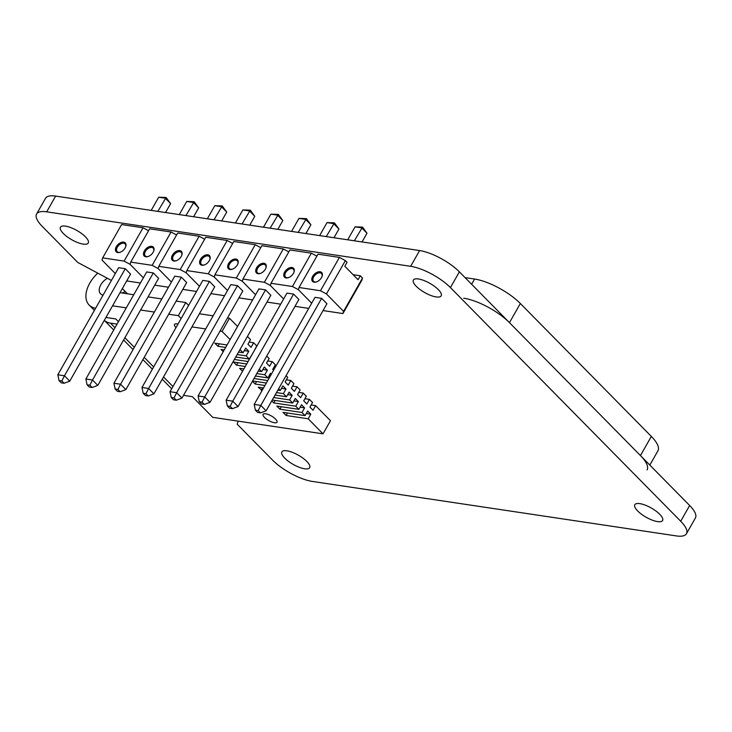 <?xml version="1.0" encoding="UTF-8"?>
<svg xmlns="http://www.w3.org/2000/svg" width="732" height="732" viewBox="0 0 732 732"><rect width="100%" height="100%" fill="white"/><g stroke="black" fill="none" stroke-linecap="round" stroke-linejoin="round"><path stroke-width="1.1" d="M659.733 514.267A15.985 5.289 29.6 0 1 662.606 520.516A15.985 5.289 29.6 0 1 652.148 520.095A15.985 5.289 29.6 0 1 637.682 510.973A15.985 5.289 29.6 0 1 634.809 504.723A15.985 5.289 29.6 0 1 645.267 505.144A15.985 5.289 29.6 0 1 659.733 514.267M438.312 289.598A15.985 5.289 29.6 0 1 441.186 295.847A15.985 5.289 29.6 0 1 430.718 295.426A15.985 5.289 29.6 0 1 416.252 286.303A15.985 5.289 29.6 0 1 413.379 280.054A15.985 5.289 29.6 0 1 423.846 280.475A15.985 5.289 29.6 0 1 438.312 289.598M306.8 461.444A15.985 5.289 -150.4 0 0 292.333 452.321A15.985 5.289 -150.4 0 0 281.866 451.9A15.985 5.289 -150.4 0 0 284.739 458.141A15.985 5.289 -150.4 0 0 299.214 467.272A15.985 5.289 -150.4 0 0 309.673 467.693A15.985 5.289 -150.4 0 0 306.8 461.444M85.379 236.775A15.985 5.289 -150.4 0 0 70.913 227.652A15.985 5.289 -150.4 0 0 60.445 227.231A15.985 5.289 -150.4 0 0 63.318 233.471A15.985 5.289 -150.4 0 0 77.784 242.603A15.985 5.289 -150.4 0 0 88.252 243.024A15.985 5.289 -150.4 0 0 85.379 236.775M463.722 298.189A36.774 12.151 29.6 0 1 509.463 322.656L459.376 271.837A31.979 10.568 29.6 0 0 419.601 250.564L55.632 196.085A31.979 10.568 29.6 0 0 45.549 198.262L36.6 214.009A31.979 10.568 29.6 0 0 42.346 226.508L77.775 262.449L111.41 280.447M122.345 288.591L127.478 293.807M238.11 421.129L237.195 424.212L272.624 460.163A31.979 10.568 29.6 0 0 312.399 481.436L676.368 535.916A31.979 10.568 29.6 0 0 686.451 533.738A31.979 10.568 29.6 0 0 680.705 521.239L450.427 287.585A31.979 10.568 29.6 0 0 410.652 266.311L46.692 211.832A31.979 10.568 29.6 0 0 36.6 214.009M465.058 277.611L474.601 279.038A36.774 12.151 29.6 0 1 520.342 303.505L509.463 322.656L689.654 505.492A31.979 10.568 29.6 0 1 695.4 517.991L686.451 533.738M177.995 324.084A7.997 2.644 -150.4 0 0 174.527 324.432A7.997 2.644 -150.4 0 0 175.964 327.561A7.997 2.644 -150.4 0 0 176 327.597M264.527 417.423A7.997 2.644 -150.4 0 0 271.764 421.989A7.997 2.644 -150.4 0 0 276.998 422.199A7.997 2.644 -150.4 0 0 275.561 419.079A7.997 2.644 -150.4 0 0 268.324 414.513A7.997 2.644 -150.4 0 0 263.09 414.303A7.997 2.644 -150.4 0 0 264.527 417.423M97.786 273.155A27.185 16.699 -44.6 0 0 89.167 305.061A27.185 16.699 -44.6 0 0 95.608 308.254M105.939 317.459L115.738 318.932L118.447 321.668M311.137 404.988L315.638 405.665L313.031 410.259L309.929 407.111L312.537 402.518L309.435 399.379L304.933 398.702M306.287 413.525L310.789 414.193L308.181 418.786L323.013 433.838L330.471 420.717L315.638 405.665M188.609 305.4L185.782 302.536L176.156 301.09M161.818 298.949L148.084 296.89M133.746 294.749L120.011 292.69M237.561 326.454L229.5 318.274L227.487 317.972M213.14 315.821L199.415 313.772M247.434 336.464L250.536 339.611L247.928 344.205L251.03 347.352L253.638 342.759L249.136 342.082M254.278 350.646L256.74 345.907L253.638 342.759M267.729 360.958L272.24 361.635L269.632 366.22L266.53 363.081L269.138 358.488L266.759 356.072M273.594 370.255L272.725 369.367L275.333 364.774L272.24 361.635M273.933 367.244L275.195 367.437M286.331 379.826L290.833 380.503L288.225 385.096L285.123 381.948L287.74 377.355L286.075 375.672M292.535 386.121L297.036 386.798L294.429 391.391L291.327 388.244L293.935 383.65L290.833 380.503M298.729 392.407L303.24 393.084L300.623 397.677L297.531 394.53L300.138 389.936L297.036 386.798M309.435 399.379L306.827 403.973L303.725 400.825L306.333 396.232L303.24 393.084M244.827 341.057L247.434 336.473M229.5 318.274L222.052 331.395L230.113 339.575M242.585 345.001L239.986 349.594L243.079 352.733L238.577 352.065M244.287 350.61L248.788 351.287L245.696 348.139L243.079 352.733M248.788 351.287L246.181 355.88L249.283 359.028L235.768 357.006M252.037 354.581L249.283 359.028M259.302 369.193L261.681 371.609L258.222 371.087M262.889 369.486L267.39 370.163L264.289 367.016L261.681 371.609M267.39 370.163L264.783 374.757L267.885 377.895L255.413 376.028M271.362 374.189L270.492 373.302L267.885 377.895M278.627 388.793L280.283 390.476L277.876 390.119M281.491 388.363L285.992 389.031L282.891 385.883L280.283 390.476M285.992 389.031L283.385 393.624L286.487 396.771L275.067 395.06M287.685 394.649L292.187 395.326L289.094 392.178L286.487 396.771M292.187 395.326L289.579 399.919L292.681 403.058L272.258 400.001M293.889 400.944L298.391 401.612L295.289 398.464L292.681 403.058M298.391 401.612L295.783 406.205L298.885 409.353L276.824 406.05L279.926 409.197L301.987 412.5L305.079 415.639L283.028 412.345L286.12 415.483L308.181 418.786M300.083 407.23L304.594 407.907L301.493 404.759L298.885 409.353M304.594 407.907L301.987 412.5M310.789 414.193L307.687 411.055L305.079 415.639M271.746 400.898L273.722 402.902L295.783 406.205M263.529 387.969L258.222 387.182L262.129 390.44M252.43 381.299L255.12 384.035L264.938 385.499M243.884 368.946L239.62 368.306L242.557 371.28M246.693 364.005L233.426 362.02L236.528 365.158L245.284 366.476M224.239 349.914L221.027 349.429L223.233 351.68M227.039 344.973L214.824 343.143L217.926 346.291L225.639 347.444M222.052 331.395L220.03 331.093M205.692 328.942L191.958 326.893M185.782 302.536L178.334 315.657L181.152 318.521M178.334 315.657L168.699 314.211M154.361 312.07L140.626 310.011M126.288 307.87L112.554 305.811M117.065 324.102L110.468 323.123A27.185 16.699 -44.6 0 1 104.283 320.369L113.725 329.986M323.013 433.838L212.728 417.332L192.351 396.662L183.531 395.344M237.168 354.535L246.181 355.88M234.368 359.476L248.093 361.526M256.822 373.558L264.783 374.757M254.013 378.508L267.747 380.558M266.338 383.028L252.604 380.979M276.467 392.59L283.385 393.624M273.658 397.531L289.579 399.919M509.463 322.656L640.454 455.569A36.774 12.151 29.6 0 1 647.061 469.944M520.342 303.505L651.334 436.418A36.774 12.151 29.6 0 1 657.94 450.784L649.824 465.076M122.207 293.02A11.19 6.872 135.4 0 1 125.474 291.775M281.326 406.727L279.926 409.197M275.131 400.431L273.722 402.902M262.724 387.85L261.324 390.321M256.529 381.564L255.12 384.035M269.092 375.781L270.355 375.964M237.927 362.688L236.528 365.158M219.326 343.82L217.926 346.291M287.53 413.013L286.12 415.483M103.066 295.124A11.19 6.872 135.4 0 1 100.559 293.843A11.19 6.872 135.4 0 1 107.394 278.297M321.485 277.62A6.359 3.916 135.5 0 1 316.407 281.93A6.359 3.916 135.5 0 1 312.701 276.303A6.359 3.916 135.5 0 1 319.509 271.7A6.359 3.916 135.5 0 1 322.071 276.357A6.359 3.916 135.5 0 1 321.485 277.62M321.97 276.623A5.563 3.422 -44.5 0 0 319.527 272.816A5.563 3.422 -44.5 0 0 313.699 276.833A5.563 3.422 -44.5 0 0 316.682 281.829M345.376 260.601L326.435 293.935L320.479 290.741L339.41 257.408L345.376 260.601L347.041 262.303L344.799 266.238L358.058 279.706L360.29 275.772L353.117 274.692M255.404 410.185L257.646 412.464L260.446 412.885L266.128 410.798L326.948 303.725L321.65 298.336L315.025 297.338L254.196 404.403L260.821 405.4L258.204 410.606L255.404 410.185L254.196 404.403M342.924 313.561L343.583 311.365L362.514 278.032L361.855 280.228L342.924 313.561L323.068 310.56M339.41 257.408L317.981 254.178L299.049 287.502L298.391 289.698L311.686 303.213L298.391 289.698L292.425 286.505L311.356 253.18L316.874 256.136M362.514 278.032L360.29 275.772M343.583 311.365L326.435 293.935M320.479 290.741L299.049 287.502M354.334 240.791L362.505 227.112L366.997 233.234L361.69 227.844L355.066 226.847L362.505 227.112M260.446 412.885L258.204 410.606M321.65 298.336L260.821 405.4L266.128 410.798M362.047 241.953L366.997 233.234M347.7 239.803L355.066 226.847M293.431 273.393A6.359 3.916 135.5 0 1 288.353 277.693A6.359 3.916 135.5 0 1 284.647 272.066A6.359 3.916 135.5 0 1 291.455 267.473A6.359 3.916 135.5 0 1 294.017 272.121A6.359 3.916 135.5 0 1 293.431 273.393M293.916 272.396A5.563 3.422 -44.5 0 0 291.473 268.58A5.563 3.422 -44.5 0 0 285.645 272.597A5.563 3.422 -44.5 0 0 288.628 277.593M227.35 405.949L229.592 408.227L232.392 408.648L238.074 406.562L298.894 299.489L293.596 294.099L286.971 293.102L226.142 400.175L232.767 401.173L230.15 406.379L227.35 405.949L226.142 400.175M311.356 253.18L289.927 249.941L270.996 283.275L270.337 285.471L283.632 298.985L270.337 285.471L264.371 282.268L283.302 248.944L288.82 251.9M295.014 306.324L308.739 308.401M292.425 286.505L270.996 283.275M265.377 269.156A6.359 3.916 135.5 0 1 260.299 273.457A6.359 3.916 135.5 0 1 256.593 267.83A6.359 3.916 135.5 0 1 263.401 263.236A6.359 3.916 135.5 0 1 265.963 267.885A6.359 3.916 135.5 0 1 265.377 269.156M265.862 268.159A5.563 3.422 -44.5 0 0 263.419 264.344A5.563 3.422 -44.5 0 0 257.591 268.37A5.563 3.422 -44.5 0 0 260.574 273.365M199.296 401.722L201.538 404L204.338 404.421L210.02 402.325L270.84 295.261L265.542 289.872L258.918 288.865L198.088 395.939L204.713 396.936L202.096 402.143L199.296 401.722L198.088 395.939M283.302 248.944L261.873 245.714L242.942 279.038L242.283 281.234L255.578 294.749L242.283 281.234L236.317 278.041L255.248 244.708L260.766 247.663M266.96 302.096L280.685 304.164M264.371 282.268L242.942 279.038M237.324 264.929A6.359 3.916 135.5 0 1 232.245 269.23A6.359 3.916 135.5 0 1 228.54 263.602A6.359 3.916 135.5 0 1 235.347 259A6.359 3.916 135.5 0 1 237.909 263.657A6.359 3.916 135.5 0 1 237.324 264.929M237.808 263.932A5.563 3.422 -44.5 0 0 235.365 260.116A5.563 3.422 -44.5 0 0 229.537 264.133A5.563 3.422 -44.5 0 0 232.52 269.129M171.242 397.485L173.484 399.764L176.284 400.184L181.966 398.098L242.786 291.025L237.488 285.636L230.864 284.638L170.034 391.702L176.668 392.709L174.042 397.906L171.242 397.485L170.034 391.702M255.248 244.708L233.819 241.478L214.888 274.802L214.229 276.998L227.524 290.512L214.229 276.998L208.263 273.805L227.195 240.48L232.712 243.436M238.907 297.86L252.632 299.937M236.317 278.041L214.888 274.802M209.27 260.693A6.359 3.916 135.5 0 1 204.191 264.993A6.359 3.916 135.5 0 1 200.486 259.366A6.359 3.916 135.5 0 1 207.293 254.773A6.359 3.916 135.5 0 1 209.855 259.421A6.359 3.916 135.5 0 1 209.27 260.693M209.755 259.695A5.563 3.422 -44.5 0 0 207.312 255.88A5.563 3.422 -44.5 0 0 201.483 259.897A5.563 3.422 -44.5 0 0 204.466 264.892M143.188 393.249L145.43 395.527L148.23 395.957L153.912 393.862L214.732 286.798L209.434 281.408L202.81 280.402L141.981 387.475L148.614 388.472L145.988 393.679L143.188 393.249L141.981 387.475M227.195 240.48L205.765 237.241L186.834 270.575L186.175 272.771L199.47 286.285L186.175 272.771L180.209 269.577L199.141 236.244L204.658 239.199M210.853 293.633L224.578 295.701M208.263 273.805L186.834 270.575M181.216 256.456A6.359 3.916 135.5 0 1 176.138 260.757A6.359 3.916 135.5 0 1 172.432 255.129A6.359 3.916 135.5 0 1 179.239 250.536A6.359 3.916 135.5 0 1 181.801 255.194A6.359 3.916 135.5 0 1 181.216 256.456M181.701 255.459A5.563 3.422 -44.5 0 0 179.258 251.652A5.563 3.422 -44.5 0 0 173.429 255.669A5.563 3.422 -44.5 0 0 176.412 260.665M115.134 389.021L117.376 391.3L120.176 391.721L125.858 389.625L186.678 282.561L181.38 277.172L174.756 276.174L113.927 383.239L120.56 384.236L117.934 389.442L115.134 389.021L113.927 383.239M199.141 236.244L177.711 233.014L158.78 266.338L158.121 268.534L171.416 282.049L158.121 268.534L152.155 265.341L171.087 232.017L176.604 234.972M182.799 289.396L196.524 291.464M180.209 269.577L158.78 266.338M153.162 252.229A6.359 3.916 135.5 0 1 148.084 256.529A6.359 3.916 135.5 0 1 144.378 250.902A6.359 3.916 135.5 0 1 151.185 246.3A6.359 3.916 135.5 0 1 153.747 250.957A6.359 3.916 135.5 0 1 153.162 252.229M153.647 251.232A5.563 3.422 -44.5 0 0 151.204 247.416A5.563 3.422 -44.5 0 0 145.375 251.433A5.563 3.422 -44.5 0 0 148.358 256.429M87.081 384.785L89.322 387.063L92.122 387.484L97.804 385.398L158.624 278.325L153.327 272.935L146.702 271.938L85.873 379.002L92.507 380.009L89.88 385.206L87.081 384.785L85.873 379.002M171.087 232.017L149.657 228.777L130.726 262.111L130.067 264.307L143.362 277.821L130.067 264.307L124.101 261.104L143.033 227.78L148.55 230.736M154.745 285.16L168.47 287.237M152.155 265.341L130.726 262.111M125.108 247.992A6.359 3.916 135.5 0 1 120.03 252.293A6.359 3.916 135.5 0 1 116.324 246.666A6.359 3.916 135.5 0 1 123.132 242.072A6.359 3.916 135.5 0 1 125.694 246.721A6.359 3.916 135.5 0 1 125.108 247.992M125.593 246.995A5.563 3.422 -44.5 0 0 123.15 243.18A5.563 3.422 -44.5 0 0 117.321 247.196A5.563 3.422 -44.5 0 0 120.304 252.201M59.027 380.558L61.268 382.836L64.068 383.257L69.75 381.162L130.58 274.097L125.273 268.708L118.648 267.702L57.819 374.775L64.453 375.772L61.827 380.979L59.027 380.558L57.819 374.775M143.033 227.78L121.604 224.55L102.672 257.874L102.013 260.07L115.308 273.585M126.691 280.932L140.416 283M124.101 261.104L102.672 257.874M326.262 236.592L334.451 222.876L338.943 229.006L333.636 223.617L327.012 222.61L334.451 222.876M232.392 408.648L230.15 406.379M293.596 294.099L232.767 401.173L238.074 406.562M333.975 237.744L338.943 229.006M319.628 235.603L327.012 222.61M298.189 232.392L306.397 218.639L310.89 224.77L305.583 219.38L298.958 218.383L306.397 218.639M204.338 404.421L202.096 402.143M265.542 289.872L204.713 396.936L210.02 402.325M305.903 233.545L310.89 224.77M291.565 231.404L298.958 218.383M270.117 228.192L278.343 214.412L282.836 220.542L277.529 215.144L270.904 214.147L278.343 214.412M176.284 400.184L174.042 397.906M237.488 285.636L176.668 392.709L181.966 398.098M277.831 229.345L282.836 220.542M263.493 227.195L270.904 214.147M242.045 223.992L250.289 210.175L254.782 216.306L249.475 210.917L242.85 209.919L250.289 210.175M148.23 395.957L145.988 393.679M209.434 281.408L148.614 388.472L153.912 393.862M249.758 225.145L254.782 216.306M235.42 222.995L242.85 209.919M213.982 219.792L222.235 205.939L226.728 212.07L221.421 206.68L214.796 205.683L222.235 205.939M120.176 391.721L117.934 389.442M181.38 277.172L120.56 384.236L125.858 389.625M221.686 220.945L226.728 212.07M207.348 218.795L214.796 205.683M185.91 215.583L194.181 201.712L198.674 207.842L193.367 202.453L186.742 201.446L194.181 201.712M92.122 387.484L89.88 385.206M153.327 272.935L92.507 380.009L97.804 385.398M193.614 216.736L198.674 207.842M179.276 214.595L186.742 201.446M157.838 211.383L166.127 197.475L170.62 203.606L165.313 198.216L158.688 197.219L166.127 197.475M64.068 383.257L61.827 380.979M125.273 268.708L64.453 375.772L69.75 381.162M165.542 212.536L170.62 203.606M151.204 210.395L158.688 197.219M55.632 196.085L46.692 211.832M419.601 250.564L410.652 266.311M459.376 271.837L450.427 287.585M689.654 505.492L680.705 521.239M172.972 386.542L163.52 376.953M153.647 366.933L144.204 357.344M134.331 347.325L124.879 337.736M115.006 327.726L110.468 323.123M474.601 279.038L471.628 284.272M651.334 436.418L640.454 455.569M94.401 310.377L89.167 305.061M171.691 388.793L162.239 379.203M152.366 369.193L142.914 359.604M133.05 349.585L123.598 339.996"/></g></svg>
